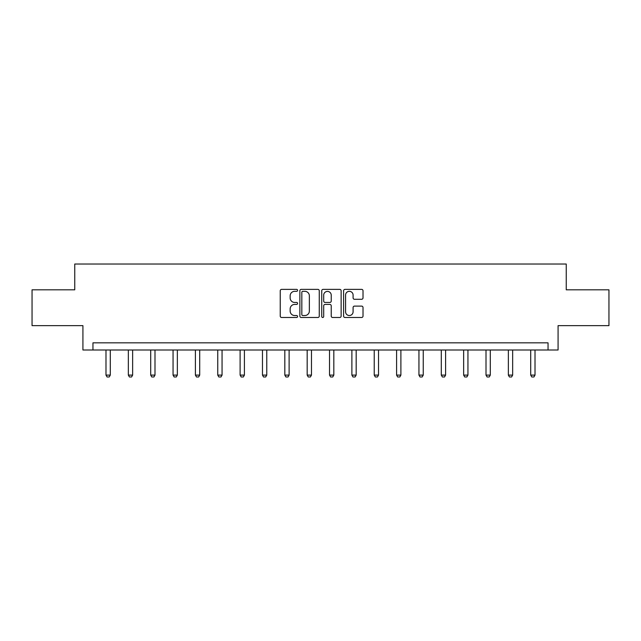 <?xml version="1.0" encoding="UTF-8"?>
<svg xmlns="http://www.w3.org/2000/svg" width="641" height="641" viewBox="0 0 641 641"><rect width="100%" height="100%" fill="white"/><g stroke="black" fill="none" stroke-linecap="round" stroke-linejoin="round"><path stroke-width="0.96" d="M297.576 290.357A0.986 0.986 0 0 0 296.591 289.371L281.647 289.371A1.41 1.41 0 0 0 280.237 290.774L280.237 316.093A1.41 1.41 0 0 0 281.647 317.495L296.591 317.495A0.986 0.986 0 0 0 297.576 316.518A0.986 0.986 0 0 0 296.591 315.532L294.652 315.532A4.503 4.503 0 0 1 290.157 311.029L290.157 308.922A4.503 4.503 0 0 1 294.652 304.419L296.591 304.419A0.986 0.986 0 0 0 297.576 303.433A0.986 0.986 0 0 0 296.591 302.448L294.652 302.448A4.503 4.503 0 0 1 290.157 297.945L290.157 295.838A4.503 4.503 0 0 1 294.652 291.335L296.591 291.335A0.986 0.986 0 0 0 297.576 290.357M361.604 299.283A1.41 1.41 0 0 0 363.014 297.881L363.014 290.774A1.41 1.41 0 0 0 361.604 289.371L345.01 289.371A1.41 1.41 0 0 0 343.6 290.774L343.6 316.093A1.41 1.41 0 0 0 345.01 317.495L361.604 317.495A1.41 1.41 0 0 0 363.014 316.093L363.014 307.512A1.41 1.41 0 0 0 361.604 306.11L354.505 306.11A1.41 1.41 0 0 0 353.095 307.512L353.095 311.766A3.766 3.766 0 0 1 349.337 315.532A3.766 3.766 0 0 1 345.571 311.766L345.571 295.1A3.766 3.766 0 0 1 349.337 291.335A3.766 3.766 0 0 1 353.095 295.1L353.095 297.881A1.41 1.41 0 0 0 354.505 299.283L361.604 299.283M548.047 350.002L558.079 350.002L558.079 325.644L608.95 325.644L608.95 289.82L566.251 289.82L566.251 264.028L74.749 264.028L74.749 289.82L32.05 289.82L32.05 325.644L82.921 325.644L82.921 350.002L548.047 350.002L548.047 342.839L92.953 342.839L92.953 350.002M319.266 290.774A1.41 1.41 0 0 0 317.864 289.371L301.262 289.371A1.41 1.41 0 0 0 299.86 290.774L299.86 316.093A1.41 1.41 0 0 0 301.262 317.495L317.864 317.495A1.41 1.41 0 0 0 319.266 316.093L319.266 290.774M323.136 289.371L339.738 289.371A1.41 1.41 0 0 1 341.14 290.774L341.14 316.093A1.41 1.41 0 0 1 339.738 317.495L332.631 317.495A1.41 1.41 0 0 1 331.229 316.093L331.229 305.821A1.41 1.41 0 0 0 329.819 304.419L325.107 304.419A1.41 1.41 0 0 0 323.697 305.821L323.697 316.518A0.986 0.986 0 0 1 322.711 317.495A0.986 0.986 0 0 1 321.734 316.518L321.734 290.774A1.41 1.41 0 0 1 323.136 289.371M302.816 291.335A0.986 0.986 0 0 0 301.831 292.32L301.831 314.547A0.986 0.986 0 0 0 302.816 315.532L304.852 315.532A4.503 4.503 0 0 0 309.355 311.029L309.355 295.838A4.503 4.503 0 0 0 304.852 291.335L302.816 291.335M331.229 295.172A3.766 3.766 0 0 0 327.463 291.407A3.766 3.766 0 0 0 323.697 295.172L323.697 301.046A1.41 1.41 0 0 0 325.107 302.448L329.819 302.448A1.41 1.41 0 0 0 331.229 301.046L331.229 295.172M105.989 350.002L105.989 375.105L110.292 375.105L110.292 350.002M110.292 375.105L109.21 376.972L107.063 376.972L105.989 375.105M128.344 350.002L128.344 375.105L132.639 375.105L132.639 350.002M132.639 375.105L131.565 376.972L129.418 376.972L128.344 375.105M150.699 350.002L150.699 375.105L154.994 375.105L154.994 350.002M154.994 375.105L153.92 376.972L151.773 376.972L150.699 375.105M173.054 350.002L173.054 375.105L177.349 375.105L177.349 350.002M177.349 375.105L176.275 376.972L174.128 376.972L173.054 375.105M195.401 350.002L195.401 375.105L199.704 375.105L199.704 350.002M199.704 375.105L198.63 376.972L196.483 376.972L195.401 375.105M217.756 350.002L217.756 375.105L222.058 375.105L222.058 350.002M222.058 375.105L220.985 376.972L218.829 376.972L217.756 375.105M240.111 350.002L240.111 375.105L244.413 375.105L244.413 350.002M244.413 375.105L243.34 376.972L241.184 376.972L240.111 375.105M262.465 350.002L262.465 375.105L266.768 375.105L266.768 350.002M266.768 375.105L265.686 376.972L263.539 376.972L262.465 375.105M284.82 350.002L284.82 375.105L289.115 375.105L289.115 350.002M289.115 375.105L288.041 376.972L285.894 376.972L284.82 375.105M307.175 350.002L307.175 375.105L311.47 375.105L311.47 350.002M311.47 375.105L310.396 376.972L308.249 376.972L307.175 375.105M329.53 350.002L329.53 375.105L333.825 375.105L333.825 350.002M333.825 375.105L332.751 376.972L330.604 376.972L329.53 375.105M351.885 350.002L351.885 375.105L356.18 375.105L356.18 350.002M356.18 375.105L355.106 376.972L352.959 376.972L351.885 375.105M374.232 350.002L374.232 375.105L378.535 375.105L378.535 350.002M378.535 375.105L377.461 376.972L375.314 376.972L374.232 375.105M396.587 350.002L396.587 375.105L400.889 375.105L400.889 350.002M400.889 375.105L399.816 376.972L397.66 376.972L396.587 375.105M418.942 350.002L418.942 375.105L423.244 375.105L423.244 350.002M423.244 375.105L422.171 376.972L420.015 376.972L418.942 375.105M441.296 350.002L441.296 375.105L445.599 375.105L445.599 350.002M445.599 375.105L444.517 376.972L442.37 376.972L441.296 375.105M463.651 350.002L463.651 375.105L467.946 375.105L467.946 350.002M467.946 375.105L466.872 376.972L464.725 376.972L463.651 375.105M486.006 350.002L486.006 375.105L490.301 375.105L490.301 350.002M490.301 375.105L489.227 376.972L487.08 376.972L486.006 375.105M508.361 350.002L508.361 375.105L512.656 375.105L512.656 350.002M512.656 375.105L511.582 376.972L509.435 376.972L508.361 375.105M530.708 350.002L530.708 375.105L535.011 375.105L535.011 350.002M535.011 375.105L533.937 376.972L531.79 376.972L530.708 375.105"/></g></svg>
